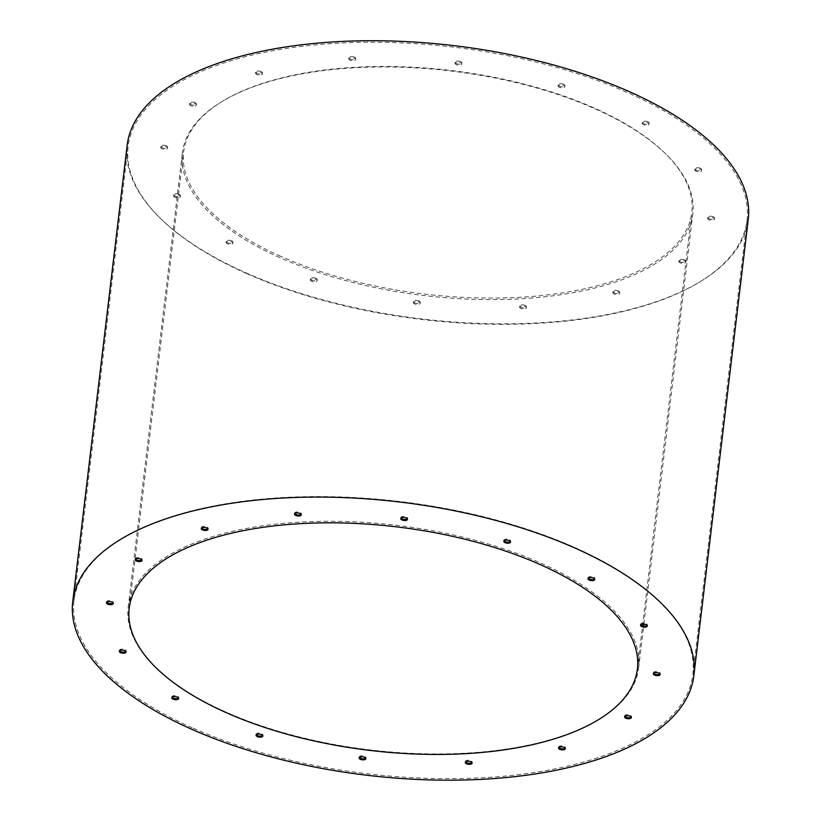 <?xml version="1.0" encoding="UTF-8"?>
<svg xmlns="http://www.w3.org/2000/svg" width="821" height="821" viewBox="0 0 821 821"><rect width="100%" height="100%" fill="white"/><g stroke="black" fill="none" stroke-linecap="round" stroke-linejoin="round"><path stroke-width="0.62" stroke-dasharray="4.11 3.08" d="M225.703 711.992A257.024 113.072 6.8 0 1 128.189 607.191A257.024 113.072 6.8 0 1 396.8 525.337A257.024 113.072 6.8 0 1 638.635 668.058A257.024 113.072 6.8 0 1 489.183 751.287A257.024 113.072 6.8 0 1 225.703 711.992M279.879 257.65A257.024 113.072 6.8 0 1 182.365 152.86A257.024 113.072 6.8 0 1 450.975 71.006A257.024 113.072 6.8 0 1 692.811 213.727A257.024 113.072 6.8 0 1 543.358 296.956A257.024 113.072 6.8 0 1 279.879 257.65M624.822 716.333A3.407 1.498 6.8 0 1 624.689 715.799A3.407 1.498 6.8 0 1 626.669 714.691A3.407 1.498 6.8 0 1 630.169 715.214A3.407 1.498 6.8 0 1 631.462 716.61A3.407 1.498 6.8 0 1 631.195 717.092M653.608 673.23A3.407 1.498 6.8 0 1 653.465 672.707A3.407 1.498 6.8 0 1 655.445 671.599A3.407 1.498 6.8 0 1 658.945 672.122A3.407 1.498 6.8 0 1 660.238 673.507A3.407 1.498 6.8 0 1 659.981 673.99M640.76 624.74A3.407 1.498 6.8 0 1 640.616 624.206A3.407 1.498 6.8 0 1 642.597 623.098A3.407 1.498 6.8 0 1 646.096 623.621A3.407 1.498 6.8 0 1 647.389 625.017A3.407 1.498 6.8 0 1 647.133 625.499M588.236 578.22A3.407 1.498 6.8 0 1 588.093 577.686A3.407 1.498 6.8 0 1 590.073 576.578A3.407 1.498 6.8 0 1 593.573 577.101A3.407 1.498 6.8 0 1 594.866 578.497A3.407 1.498 6.8 0 1 594.609 578.979M504.032 540.762A3.407 1.498 6.8 0 1 503.899 540.228A3.407 1.498 6.8 0 1 505.88 539.13A3.407 1.498 6.8 0 1 509.379 539.654A3.407 1.498 6.8 0 1 510.672 541.039A3.407 1.498 6.8 0 1 510.405 541.521M400.976 518.072A3.407 1.498 6.8 0 1 400.843 517.538A3.407 1.498 6.8 0 1 402.824 516.44A3.407 1.498 6.8 0 1 406.323 516.963A3.407 1.498 6.8 0 1 407.616 518.349A3.407 1.498 6.8 0 1 407.349 518.831M294.76 513.607A3.407 1.498 6.8 0 1 294.616 513.074A3.407 1.498 6.8 0 1 296.597 511.965A3.407 1.498 6.8 0 1 300.096 512.489A3.407 1.498 6.8 0 1 301.389 513.884A3.407 1.498 6.8 0 1 301.122 514.367M558.803 747.469A3.407 1.498 6.8 0 1 558.66 746.936A3.407 1.498 6.8 0 1 560.64 745.827A3.407 1.498 6.8 0 1 564.14 746.351A3.407 1.498 6.8 0 1 565.433 747.746A3.407 1.498 6.8 0 1 565.166 748.229M465.579 761.898A3.407 1.498 6.8 0 1 465.435 761.365A3.407 1.498 6.8 0 1 467.416 760.256A3.407 1.498 6.8 0 1 470.915 760.78A3.407 1.498 6.8 0 1 472.208 762.175A3.407 1.498 6.8 0 1 471.952 762.658M359.352 757.424A3.407 1.498 6.8 0 1 359.208 756.89A3.407 1.498 6.8 0 1 361.189 755.792A3.407 1.498 6.8 0 1 364.688 756.315A3.407 1.498 6.8 0 1 365.981 757.701A3.407 1.498 6.8 0 1 365.725 758.183M256.296 734.733A3.407 1.498 6.8 0 1 256.152 734.21A3.407 1.498 6.8 0 1 258.133 733.102A3.407 1.498 6.8 0 1 261.632 733.625A3.407 1.498 6.8 0 1 262.925 735.011A3.407 1.498 6.8 0 1 262.669 735.493M172.102 697.286A3.407 1.498 6.8 0 1 171.958 696.752A3.407 1.498 6.8 0 1 173.939 695.644A3.407 1.498 6.8 0 1 177.439 696.167A3.407 1.498 6.8 0 1 178.732 697.563A3.407 1.498 6.8 0 1 178.465 698.045M119.579 650.766A3.407 1.498 6.8 0 1 119.435 650.232A3.407 1.498 6.8 0 1 121.416 649.124A3.407 1.498 6.8 0 1 124.915 649.647A3.407 1.498 6.8 0 1 126.208 651.043A3.407 1.498 6.8 0 1 125.952 651.525M106.73 602.265A3.407 1.498 6.8 0 1 106.586 601.731A3.407 1.498 6.8 0 1 108.567 600.633A3.407 1.498 6.8 0 1 112.067 601.146A3.407 1.498 6.8 0 1 113.36 602.542A3.407 1.498 6.8 0 1 113.103 603.025M135.506 559.173A3.407 1.498 6.8 0 1 135.362 558.639A3.407 1.498 6.8 0 1 137.343 557.531A3.407 1.498 6.8 0 1 140.843 558.054A3.407 1.498 6.8 0 1 142.136 559.45A3.407 1.498 6.8 0 1 141.879 559.932M201.535 528.036A3.407 1.498 6.8 0 1 201.391 527.503A3.407 1.498 6.8 0 1 203.372 526.394A3.407 1.498 6.8 0 1 206.871 526.918A3.407 1.498 6.8 0 1 208.165 528.313A3.407 1.498 6.8 0 1 207.908 528.796M192.206 727.786A311.621 137.097 6.8 0 1 73.982 600.726A311.621 137.097 6.8 0 1 399.642 501.498A311.621 137.097 6.8 0 1 692.842 674.523A311.621 137.097 6.8 0 1 511.647 775.435A311.621 137.097 6.8 0 1 192.206 727.786M680.157 262.853A3.407 1.498 6.8 0 1 678.864 261.468A3.407 1.498 6.8 0 1 680.845 260.36A3.407 1.498 6.8 0 1 684.345 260.883A3.407 1.498 6.8 0 1 685.638 262.279A3.407 1.498 6.8 0 1 683.657 263.377A3.407 1.498 6.8 0 1 680.157 262.853M708.933 219.761A3.407 1.498 6.8 0 1 707.64 218.365A3.407 1.498 6.8 0 1 709.621 217.267A3.407 1.498 6.8 0 1 713.121 217.791A3.407 1.498 6.8 0 1 714.414 219.176A3.407 1.498 6.8 0 1 712.433 220.285A3.407 1.498 6.8 0 1 708.933 219.761M696.085 171.261A3.407 1.498 6.8 0 1 694.792 169.875A3.407 1.498 6.8 0 1 696.772 168.767A3.407 1.498 6.8 0 1 700.272 169.29A3.407 1.498 6.8 0 1 701.565 170.676A3.407 1.498 6.8 0 1 699.584 171.784A3.407 1.498 6.8 0 1 696.085 171.261M643.561 124.741A3.407 1.498 6.8 0 1 642.268 123.355A3.407 1.498 6.8 0 1 644.249 122.247A3.407 1.498 6.8 0 1 647.748 122.77A3.407 1.498 6.8 0 1 649.042 124.156A3.407 1.498 6.8 0 1 647.061 125.264A3.407 1.498 6.8 0 1 643.561 124.741M559.368 87.293A3.407 1.498 6.8 0 1 558.075 85.897A3.407 1.498 6.8 0 1 560.055 84.789A3.407 1.498 6.8 0 1 563.555 85.312A3.407 1.498 6.8 0 1 564.848 86.708A3.407 1.498 6.8 0 1 562.867 87.806A3.407 1.498 6.8 0 1 559.368 87.293M456.312 64.602A3.407 1.498 6.8 0 1 455.019 63.207A3.407 1.498 6.8 0 1 456.999 62.109A3.407 1.498 6.8 0 1 460.499 62.622A3.407 1.498 6.8 0 1 461.792 64.017A3.407 1.498 6.8 0 1 459.811 65.126A3.407 1.498 6.8 0 1 456.312 64.602M350.085 60.128A3.407 1.498 6.8 0 1 348.792 58.743A3.407 1.498 6.8 0 1 350.772 57.634A3.407 1.498 6.8 0 1 354.272 58.158A3.407 1.498 6.8 0 1 355.565 59.543A3.407 1.498 6.8 0 1 353.584 60.651A3.407 1.498 6.8 0 1 350.085 60.128M614.129 293.99A3.407 1.498 6.8 0 1 612.835 292.604A3.407 1.498 6.8 0 1 614.816 291.496A3.407 1.498 6.8 0 1 618.316 292.019A3.407 1.498 6.8 0 1 619.609 293.405A3.407 1.498 6.8 0 1 617.628 294.513A3.407 1.498 6.8 0 1 614.129 293.99M520.904 308.419A3.407 1.498 6.8 0 1 519.611 307.033A3.407 1.498 6.8 0 1 521.592 305.925A3.407 1.498 6.8 0 1 525.091 306.449A3.407 1.498 6.8 0 1 526.384 307.834A3.407 1.498 6.8 0 1 524.403 308.942A3.407 1.498 6.8 0 1 520.904 308.419M414.677 303.955A3.407 1.498 6.8 0 1 413.384 302.559A3.407 1.498 6.8 0 1 415.375 301.461A3.407 1.498 6.8 0 1 418.864 301.974A3.407 1.498 6.8 0 1 420.157 303.37A3.407 1.498 6.8 0 1 418.176 304.478A3.407 1.498 6.8 0 1 414.677 303.955M311.621 281.264A3.407 1.498 6.8 0 1 310.328 279.869A3.407 1.498 6.8 0 1 312.308 278.771A3.407 1.498 6.8 0 1 315.808 279.294A3.407 1.498 6.8 0 1 317.101 280.679A3.407 1.498 6.8 0 1 315.12 281.788A3.407 1.498 6.8 0 1 311.621 281.264M227.427 243.806A3.407 1.498 6.8 0 1 226.134 242.421A3.407 1.498 6.8 0 1 228.115 241.312A3.407 1.498 6.8 0 1 231.614 241.836A3.407 1.498 6.8 0 1 232.907 243.221A3.407 1.498 6.8 0 1 230.927 244.33A3.407 1.498 6.8 0 1 227.427 243.806M174.904 197.286A3.407 1.498 6.8 0 1 173.611 195.901A3.407 1.498 6.8 0 1 175.591 194.793A3.407 1.498 6.8 0 1 179.091 195.316A3.407 1.498 6.8 0 1 180.384 196.712A3.407 1.498 6.8 0 1 178.403 197.81A3.407 1.498 6.8 0 1 174.904 197.286M162.055 148.796A3.407 1.498 6.8 0 1 160.762 147.4A3.407 1.498 6.8 0 1 162.743 146.292A3.407 1.498 6.8 0 1 166.242 146.815A3.407 1.498 6.8 0 1 167.535 148.211A3.407 1.498 6.8 0 1 165.555 149.309A3.407 1.498 6.8 0 1 162.055 148.796M190.831 105.693A3.407 1.498 6.8 0 1 189.538 104.308A3.407 1.498 6.8 0 1 191.529 103.2A3.407 1.498 6.8 0 1 195.018 103.723A3.407 1.498 6.8 0 1 196.311 105.109A3.407 1.498 6.8 0 1 194.331 106.217A3.407 1.498 6.8 0 1 190.831 105.693M256.86 74.557A3.407 1.498 6.8 0 1 255.567 73.172A3.407 1.498 6.8 0 1 257.548 72.063A3.407 1.498 6.8 0 1 261.047 72.587A3.407 1.498 6.8 0 1 262.34 73.982A3.407 1.498 6.8 0 1 260.36 75.08A3.407 1.498 6.8 0 1 256.86 74.557M246.382 273.444A311.621 137.097 6.8 0 1 128.158 146.395A311.621 137.097 6.8 0 1 453.818 47.156A311.621 137.097 6.8 0 1 747.018 220.182A311.621 137.097 6.8 0 1 565.823 321.103A311.621 137.097 6.8 0 1 246.382 273.444M261.17 71.571A3.407 1.498 -173.2 0 0 257.671 71.047A3.407 1.498 -173.2 0 0 255.69 72.156A3.407 1.498 -173.2 0 0 258.902 74.054A3.407 1.498 -173.2 0 0 262.463 72.966A3.407 1.498 -173.2 0 0 261.17 71.571M195.141 102.707A3.407 1.498 -173.2 0 0 191.642 102.184A3.407 1.498 -173.2 0 0 189.661 103.292A3.407 1.498 -173.2 0 0 192.873 105.18A3.407 1.498 -173.2 0 0 196.435 104.093A3.407 1.498 -173.2 0 0 195.141 102.707M166.365 145.799A3.407 1.498 -173.2 0 0 162.866 145.286A3.407 1.498 -173.2 0 0 160.885 146.384A3.407 1.498 -173.2 0 0 164.087 148.283A3.407 1.498 -173.2 0 0 167.658 147.195A3.407 1.498 -173.2 0 0 166.365 145.799M179.214 194.3A3.407 1.498 -173.2 0 0 175.715 193.777A3.407 1.498 -173.2 0 0 173.734 194.885A3.407 1.498 -173.2 0 0 176.936 196.783A3.407 1.498 -173.2 0 0 180.507 195.696A3.407 1.498 -173.2 0 0 179.214 194.3M231.738 240.82A3.407 1.498 -173.2 0 0 228.238 240.296A3.407 1.498 -173.2 0 0 226.257 241.405A3.407 1.498 -173.2 0 0 229.459 243.293A3.407 1.498 -173.2 0 0 233.031 242.216A3.407 1.498 -173.2 0 0 231.738 240.82M315.931 278.278A3.407 1.498 -173.2 0 0 312.432 277.755A3.407 1.498 -173.2 0 0 310.451 278.863A3.407 1.498 -173.2 0 0 313.663 280.751A3.407 1.498 -173.2 0 0 317.224 279.663A3.407 1.498 -173.2 0 0 315.931 278.278M418.987 300.968A3.407 1.498 -173.2 0 0 415.488 300.445A3.407 1.498 -173.2 0 0 413.507 301.543A3.407 1.498 -173.2 0 0 416.719 303.442A3.407 1.498 -173.2 0 0 420.28 302.354A3.407 1.498 -173.2 0 0 418.987 300.968M525.214 305.433A3.407 1.498 -173.2 0 0 521.715 304.909A3.407 1.498 -173.2 0 0 519.734 306.017A3.407 1.498 -173.2 0 0 522.946 307.916A3.407 1.498 -173.2 0 0 526.507 306.828A3.407 1.498 -173.2 0 0 525.214 305.433M618.439 291.003A3.407 1.498 -173.2 0 0 614.939 290.48A3.407 1.498 -173.2 0 0 612.959 291.588A3.407 1.498 -173.2 0 0 616.161 293.477A3.407 1.498 -173.2 0 0 619.732 292.399A3.407 1.498 -173.2 0 0 618.439 291.003M354.395 57.142A3.407 1.498 -173.2 0 0 350.895 56.618A3.407 1.498 -173.2 0 0 348.915 57.727A3.407 1.498 -173.2 0 0 352.117 59.615A3.407 1.498 -173.2 0 0 355.688 58.537A3.407 1.498 -173.2 0 0 354.395 57.142M460.612 61.616A3.407 1.498 -173.2 0 0 457.123 61.093A3.407 1.498 -173.2 0 0 455.132 62.191A3.407 1.498 -173.2 0 0 458.344 64.089A3.407 1.498 -173.2 0 0 461.915 63.001A3.407 1.498 -173.2 0 0 460.612 61.616M563.668 84.296A3.407 1.498 -173.2 0 0 560.179 83.783A3.407 1.498 -173.2 0 0 558.188 84.881A3.407 1.498 -173.2 0 0 561.4 86.78A3.407 1.498 -173.2 0 0 564.971 85.692A3.407 1.498 -173.2 0 0 563.668 84.296M647.872 121.754A3.407 1.498 -173.2 0 0 644.372 121.231A3.407 1.498 -173.2 0 0 642.391 122.339A3.407 1.498 -173.2 0 0 645.604 124.238A3.407 1.498 -173.2 0 0 649.165 123.15A3.407 1.498 -173.2 0 0 647.872 121.754M700.395 168.274A3.407 1.498 -173.2 0 0 696.896 167.751A3.407 1.498 -173.2 0 0 694.915 168.859A3.407 1.498 -173.2 0 0 698.117 170.747A3.407 1.498 -173.2 0 0 701.688 169.66A3.407 1.498 -173.2 0 0 700.395 168.274M713.244 216.775A3.407 1.498 -173.2 0 0 709.744 216.251A3.407 1.498 -173.2 0 0 707.764 217.36A3.407 1.498 -173.2 0 0 710.976 219.248A3.407 1.498 -173.2 0 0 714.537 218.16A3.407 1.498 -173.2 0 0 713.244 216.775M684.457 259.867A3.407 1.498 -173.2 0 0 680.968 259.344A3.407 1.498 -173.2 0 0 678.977 260.452A3.407 1.498 -173.2 0 0 682.189 262.351A3.407 1.498 -173.2 0 0 685.761 261.263A3.407 1.498 -173.2 0 0 684.457 259.867M748.27 219.31A312.76 137.589 6.8 0 1 566.408 320.59A312.76 137.589 6.8 0 1 245.807 272.767A312.76 137.589 6.8 0 1 127.152 145.245M280.7 256.306A255.895 112.58 6.8 0 1 183.617 151.977A255.895 112.58 6.8 0 1 451.037 70.493A255.895 112.58 6.8 0 1 691.795 212.577A255.895 112.58 6.8 0 1 543.009 295.437A255.895 112.58 6.8 0 1 280.7 256.306M638.635 668.058L643.643 626.074M643.869 624.114L692.811 213.727M128.189 607.191L182.365 152.86M692.842 674.523L747.018 220.182M73.982 600.726L128.158 146.395M255.69 72.156L255.567 73.172M262.463 72.966L262.34 73.982M189.661 103.292L189.538 104.308M196.435 104.093L196.311 105.109M160.885 146.384L160.762 147.4M167.658 147.195L167.535 148.211M173.734 194.885L173.611 195.901M180.507 195.696L180.384 196.712M226.257 241.405L226.134 242.421M233.031 242.216L232.907 243.221M310.451 278.863L310.328 279.869M317.224 279.663L317.101 280.679M413.507 301.543L413.384 302.559M420.28 302.354L420.157 303.37M519.734 306.017L519.611 307.033M526.507 306.828L526.384 307.834M612.959 291.588L612.835 292.604M619.732 292.399L619.609 293.405M348.915 57.727L348.792 58.743M355.688 58.537L355.565 59.543M455.132 62.191L455.019 63.207M461.915 63.001L461.792 64.017M558.188 84.881L558.075 85.897M564.971 85.692L564.848 86.708M642.391 122.339L642.268 123.355M649.165 123.15L649.042 124.156M694.915 168.859L694.792 169.875M701.688 169.66L701.565 170.676M707.764 217.36L707.64 218.365M714.537 218.16L714.414 219.176M678.977 260.452L678.864 261.468M685.761 261.263L685.638 262.279M201.391 527.503L201.268 528.519M208.165 528.313L208.041 529.329M135.362 558.639L135.239 559.655M142.136 559.45L142.023 560.456M106.586 601.731L106.463 602.747M113.36 602.542L113.236 603.558M119.435 650.232L119.312 651.248M126.208 651.043L126.085 652.059M171.958 696.752L171.835 697.768M178.732 697.563L178.609 698.568M256.152 734.21L256.029 735.216M262.925 735.011L262.812 736.027M359.208 756.89L359.085 757.906M365.981 757.701L365.868 758.717M465.435 761.365L465.312 762.381M472.208 762.175L472.085 763.191M558.66 746.936L558.537 747.952M565.433 747.746L565.31 748.752M294.616 513.074L294.493 514.09M301.389 513.884L301.266 514.89M400.843 517.538L400.72 518.554M407.616 518.349L407.493 519.365M503.899 540.228L503.776 541.244M510.672 541.039L510.549 542.055M588.093 577.686L587.969 578.702M594.866 578.497L594.743 579.513M640.616 624.206L640.493 625.222M647.389 625.017L647.266 626.023M653.465 672.707L653.342 673.713M660.238 673.507L660.115 674.523M624.689 715.799L624.565 716.815M631.462 716.61L631.339 717.626M637.383 668.941L691.795 212.577M129.205 608.34L183.617 151.977"/><path stroke-width="1.23" d="M631.195 717.092A3.407 1.498 6.8 0 1 625.982 717.195A3.407 1.498 6.8 0 1 624.822 716.333M659.981 673.99A3.407 1.498 6.8 0 1 654.758 674.092A3.407 1.498 6.8 0 1 653.608 673.23M647.133 625.499A3.407 1.498 6.8 0 1 641.909 625.592A3.407 1.498 6.8 0 1 640.76 624.74M594.609 578.979A3.407 1.498 6.8 0 1 589.386 579.082A3.407 1.498 6.8 0 1 588.236 578.22M510.405 541.521A3.407 1.498 6.8 0 1 505.192 541.624A3.407 1.498 6.8 0 1 504.032 540.762M407.349 518.831A3.407 1.498 6.8 0 1 402.136 518.934A3.407 1.498 6.8 0 1 400.976 518.072M301.122 514.367A3.407 1.498 6.8 0 1 295.909 514.459A3.407 1.498 6.8 0 1 294.76 513.607M565.166 748.229A3.407 1.498 6.8 0 1 559.953 748.321A3.407 1.498 6.8 0 1 558.803 747.469M471.952 762.658A3.407 1.498 6.8 0 1 466.728 762.76A3.407 1.498 6.8 0 1 465.579 761.898M365.725 758.183A3.407 1.498 6.8 0 1 360.501 758.286A3.407 1.498 6.8 0 1 359.352 757.424M262.669 735.493A3.407 1.498 6.8 0 1 257.445 735.595A3.407 1.498 6.8 0 1 256.296 734.733M178.465 698.045A3.407 1.498 6.8 0 1 173.252 698.137A3.407 1.498 6.8 0 1 172.102 697.286M125.952 651.525A3.407 1.498 6.8 0 1 120.728 651.628A3.407 1.498 6.8 0 1 119.579 650.766M113.103 603.025A3.407 1.498 6.8 0 1 107.879 603.127A3.407 1.498 6.8 0 1 106.73 602.265M141.879 559.932A3.407 1.498 6.8 0 1 136.655 560.025A3.407 1.498 6.8 0 1 135.506 559.173M207.908 528.796A3.407 1.498 6.8 0 1 202.684 528.898A3.407 1.498 6.8 0 1 201.535 528.036M206.748 527.934A3.407 1.498 -173.2 0 0 203.259 527.41A3.407 1.498 -173.2 0 0 201.268 528.519A3.407 1.498 -173.2 0 0 204.48 530.407A3.407 1.498 -173.2 0 0 208.041 529.329A3.407 1.498 -173.2 0 0 206.748 527.934M140.73 559.07A3.407 1.498 -173.2 0 0 137.23 558.547A3.407 1.498 -173.2 0 0 135.239 559.655A3.407 1.498 -173.2 0 0 138.451 561.543A3.407 1.498 -173.2 0 0 142.023 560.456A3.407 1.498 -173.2 0 0 140.73 559.07M111.943 602.162A3.407 1.498 -173.2 0 0 108.444 601.639A3.407 1.498 -173.2 0 0 106.463 602.747A3.407 1.498 -173.2 0 0 109.675 604.646A3.407 1.498 -173.2 0 0 113.236 603.558A3.407 1.498 -173.2 0 0 111.943 602.162M124.792 650.663A3.407 1.498 -173.2 0 0 121.292 650.14A3.407 1.498 -173.2 0 0 119.312 651.248A3.407 1.498 -173.2 0 0 122.524 653.147A3.407 1.498 -173.2 0 0 126.085 652.059A3.407 1.498 -173.2 0 0 124.792 650.663M177.315 697.183A3.407 1.498 -173.2 0 0 173.816 696.66A3.407 1.498 -173.2 0 0 171.835 697.768A3.407 1.498 -173.2 0 0 175.047 699.656A3.407 1.498 -173.2 0 0 178.609 698.568A3.407 1.498 -173.2 0 0 177.315 697.183M261.509 734.641A3.407 1.498 -173.2 0 0 258.02 734.118A3.407 1.498 -173.2 0 0 256.029 735.216A3.407 1.498 -173.2 0 0 259.241 737.114A3.407 1.498 -173.2 0 0 262.812 736.027A3.407 1.498 -173.2 0 0 261.509 734.641M364.575 757.321A3.407 1.498 -173.2 0 0 361.076 756.808A3.407 1.498 -173.2 0 0 359.085 757.906A3.407 1.498 -173.2 0 0 362.297 759.805A3.407 1.498 -173.2 0 0 365.868 758.717A3.407 1.498 -173.2 0 0 364.575 757.321M470.792 761.796A3.407 1.498 -173.2 0 0 467.303 761.272A3.407 1.498 -173.2 0 0 465.312 762.381A3.407 1.498 -173.2 0 0 468.524 764.269A3.407 1.498 -173.2 0 0 472.085 763.191A3.407 1.498 -173.2 0 0 470.792 761.796M564.017 747.367A3.407 1.498 -173.2 0 0 560.517 746.843A3.407 1.498 -173.2 0 0 558.537 747.952A3.407 1.498 -173.2 0 0 561.749 749.84A3.407 1.498 -173.2 0 0 565.31 748.752A3.407 1.498 -173.2 0 0 564.017 747.367M299.973 513.505A3.407 1.498 -173.2 0 0 296.473 512.981A3.407 1.498 -173.2 0 0 294.493 514.09A3.407 1.498 -173.2 0 0 297.705 515.978A3.407 1.498 -173.2 0 0 301.266 514.89A3.407 1.498 -173.2 0 0 299.973 513.505M406.2 517.969A3.407 1.498 -173.2 0 0 402.701 517.456A3.407 1.498 -173.2 0 0 400.72 518.554A3.407 1.498 -173.2 0 0 403.932 520.452A3.407 1.498 -173.2 0 0 407.493 519.365A3.407 1.498 -173.2 0 0 406.2 517.969M509.256 540.659A3.407 1.498 -173.2 0 0 505.757 540.136A3.407 1.498 -173.2 0 0 503.776 541.244A3.407 1.498 -173.2 0 0 506.988 543.143A3.407 1.498 -173.2 0 0 510.549 542.055A3.407 1.498 -173.2 0 0 509.256 540.659M593.45 578.117A3.407 1.498 -173.2 0 0 589.96 577.594A3.407 1.498 -173.2 0 0 587.969 578.702A3.407 1.498 -173.2 0 0 591.182 580.591A3.407 1.498 -173.2 0 0 594.743 579.513A3.407 1.498 -173.2 0 0 593.45 578.117M645.973 624.637A3.407 1.498 -173.2 0 0 642.474 624.114A3.407 1.498 -173.2 0 0 640.493 625.222A3.407 1.498 -173.2 0 0 643.705 627.111A3.407 1.498 -173.2 0 0 647.266 626.023A3.407 1.498 -173.2 0 0 645.973 624.637M658.822 673.138A3.407 1.498 -173.2 0 0 655.322 672.615A3.407 1.498 -173.2 0 0 653.342 673.713A3.407 1.498 -173.2 0 0 656.554 675.611A3.407 1.498 -173.2 0 0 660.115 674.523A3.407 1.498 -173.2 0 0 658.822 673.138M630.046 716.23A3.407 1.498 -173.2 0 0 626.546 715.707A3.407 1.498 -173.2 0 0 624.565 716.815A3.407 1.498 -173.2 0 0 627.778 718.714A3.407 1.498 -173.2 0 0 631.339 717.626A3.407 1.498 -173.2 0 0 630.046 716.23M191.396 729.12A312.76 137.589 6.8 0 1 72.73 601.608A312.76 137.589 6.8 0 1 399.581 502.011A312.76 137.589 6.8 0 1 693.848 675.673A312.76 137.589 6.8 0 1 511.996 776.953A312.76 137.589 6.8 0 1 191.396 729.12M72.73 601.608L127.152 145.245A312.76 137.589 6.8 0 1 454.003 45.648A312.76 137.589 6.8 0 1 748.27 219.31L693.848 675.673M226.278 712.669A255.895 112.58 6.8 0 1 129.205 608.34A255.895 112.58 6.8 0 1 396.625 526.856A255.895 112.58 6.8 0 1 637.383 668.941A255.895 112.58 6.8 0 1 488.587 751.8A255.895 112.58 6.8 0 1 226.278 712.669M643.643 626.074L643.869 624.114"/></g></svg>
